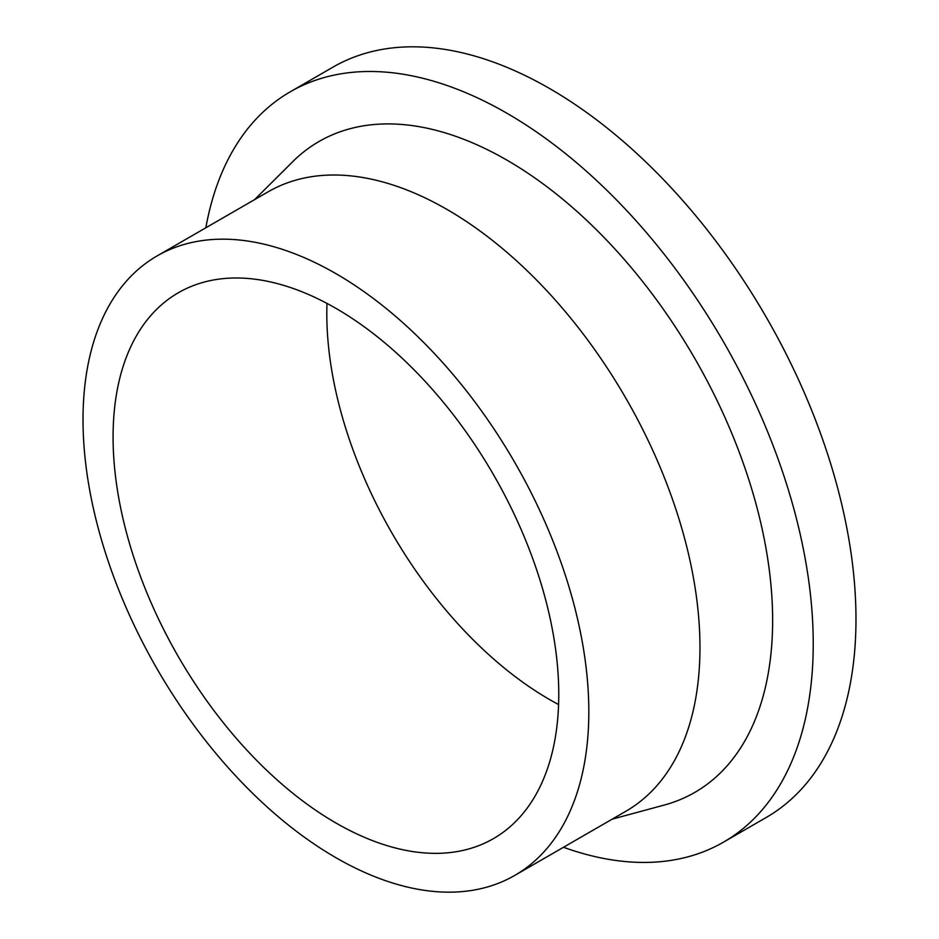 <?xml version="1.0" encoding="UTF-8"?>
<svg xmlns="http://www.w3.org/2000/svg" width="939" height="939" viewBox="0 0 939 939"><rect width="100%" height="100%" fill="white"/><g stroke="black" fill="none" stroke-linecap="round" stroke-linejoin="round"><path stroke-width="1.41" d="M558.588 704.555A315.14 181.955 60 0 1 326.807 313.626A315.14 181.955 60 0 1 326.983 303.403M113.079 437.011A315.14 181.955 60 0 1 178.351 292.745A315.14 181.955 60 0 1 421.2 377.185A315.14 181.955 60 0 1 558.764 694.332A315.14 181.955 60 0 1 493.491 838.597A315.14 181.955 60 0 1 250.643 754.17A315.14 181.955 60 0 1 113.079 437.011M205.841 227.79A433.219 250.126 60 0 1 290.292 91.776A433.219 250.126 60 0 1 624.13 207.836A433.219 250.126 60 0 1 813.233 643.825A433.219 250.126 60 0 1 723.511 842.142A433.219 250.126 60 0 1 563.494 847.271M290.292 91.776L333.04 67.103A433.219 250.126 60 0 1 666.878 183.164A433.219 250.126 60 0 1 855.981 619.141A433.219 250.126 60 0 1 766.259 817.458L723.511 842.142M157.095 255.924L268.225 191.767A357.665 206.498 60 0 1 543.845 287.58A357.665 206.498 60 0 1 699.966 647.523A357.665 206.498 60 0 1 625.89 811.249L514.748 875.418A357.665 206.498 60 0 1 239.14 779.593A357.665 206.498 60 0 1 83.019 419.663A357.665 206.498 60 0 1 157.095 255.924A357.665 206.498 60 0 1 432.703 351.749A357.665 206.498 60 0 1 588.823 711.68A357.665 206.498 60 0 1 514.748 875.418M254.598 199.631L292.698 161.708A375.8 216.968 60 0 1 589.645 223.153A375.8 216.968 60 0 1 772.633 620.374A375.8 216.968 60 0 1 664.155 805.087L612.263 819.125"/></g></svg>
